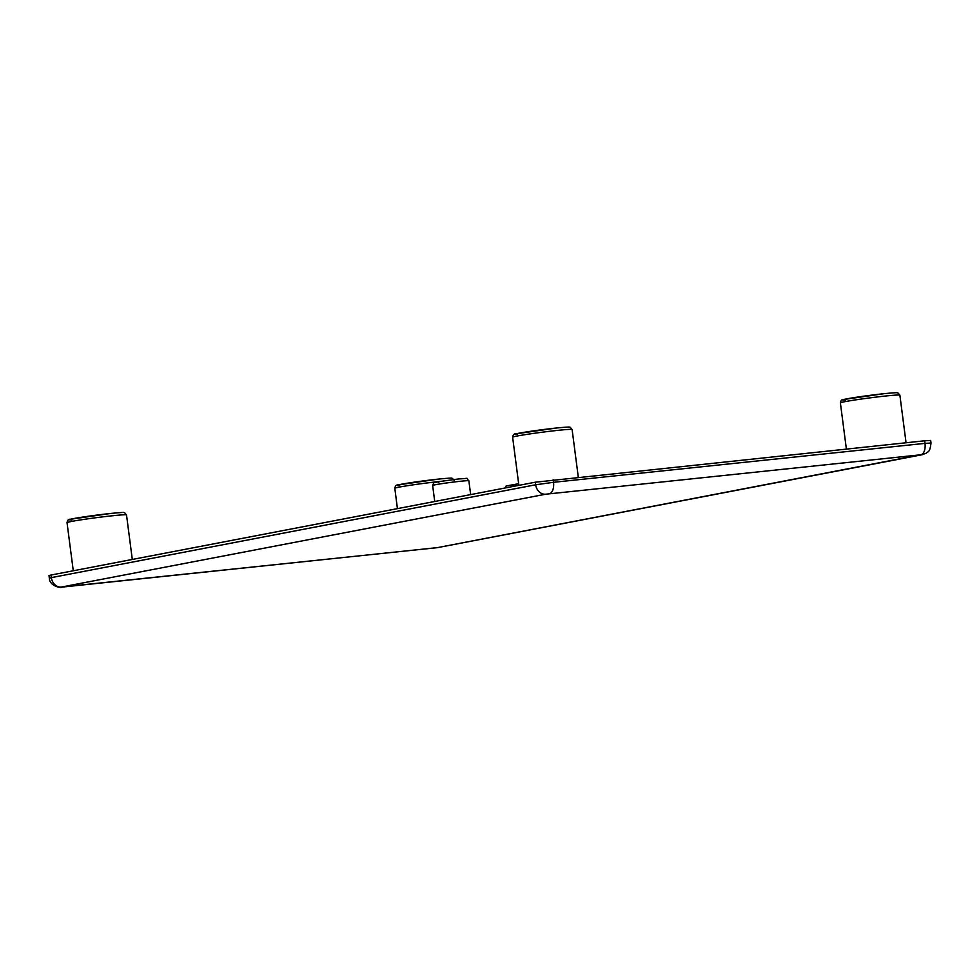 <?xml version="1.0" encoding="UTF-8"?>
<svg xmlns="http://www.w3.org/2000/svg" width="980" height="980" viewBox="0 0 980 980"><rect width="100%" height="100%" fill="white"/><g stroke="black" fill="none" stroke-linecap="round" stroke-linejoin="round"><path stroke-width="1.47" d="M51.009 575.04L51.34 577.624L49.331 578.163L49 575.579L51.009 575.04L535.337 482.197L924.655 440.792L930.669 440.437L931 443.021L924.985 443.377L924.655 440.792M432.646 485.468C434.532 481.07 432.584 483.422 438.807 481.633L458.787 478.926C471.209 478.461 464.777 477.125 468.857 480.764A18.253 0.711 172.6 0 0 460.441 481.266A18.253 0.711 172.6 0 0 441.98 483.63A18.253 0.711 172.6 0 0 432.646 485.468L434.728 501.491M67.032 522.659C67.473 520.172 68.612 519.033 70.438 519.253L111.034 513.41C128.405 511.781 122.574 512.76 124.632 512.699L126.518 514.929A29.988 1.164 172.6 0 0 112.688 515.737A29.988 1.164 172.6 0 0 82.369 519.633A29.988 1.164 172.6 0 0 67.032 522.659L73.279 570.777M512.626 437.239C513.067 434.752 514.194 433.613 516.019 433.834L556.628 427.99C573.986 426.361 568.155 427.341 570.213 427.28L572.112 429.51A29.988 1.164 172.6 0 0 558.282 430.318A29.988 1.164 172.6 0 0 527.963 434.214A29.988 1.164 172.6 0 0 512.626 437.239L518.873 485.357M840.387 402.878C840.828 400.391 841.967 399.264 843.792 399.485L884.389 393.642C901.759 392.012 895.916 392.992 897.974 392.931L899.873 395.161A29.988 1.164 172.6 0 0 886.043 395.969A29.988 1.164 172.6 0 0 855.724 399.865A29.988 1.164 172.6 0 0 840.387 402.878L846.377 448.999M920.796 454.781L437.264 547.661L61.422 587.045L545.762 494.202L920.796 454.781A10.437 5.623 -96 0 0 924.985 443.377L553.516 482.307A10.437 5.623 84 0 1 549.327 493.712M61.422 587.045A10.437 8.783 79.1 0 1 51.34 577.624L535.68 484.782L535.337 482.197M553.186 479.722L553.516 482.307L535.68 484.782A10.437 8.783 -100.9 0 0 545.762 494.202M437.264 547.661A10.437 8.783 79.1 0 0 437.889 547.563L922.217 454.72A10.437 8.783 -100.9 0 1 921.592 454.818M517.514 434.422A27.391 1.054 -7.4 0 1 524.006 432.327A27.391 1.054 -7.4 0 1 556.554 428.003M71.932 519.841A27.391 1.054 -7.4 0 1 78.424 517.746A27.391 1.054 -7.4 0 1 110.973 513.422M399.693 485.492A27.391 1.054 -7.4 0 1 406.185 483.397A27.391 1.054 -7.4 0 1 438.734 479.073M439.885 481.45A29.988 1.164 172.6 0 0 409.848 485.333A29.988 1.164 172.6 0 0 394.805 488.297L397.439 508.632M845.287 400.073A27.391 1.054 -7.4 0 1 851.767 397.978A27.391 1.054 -7.4 0 1 884.327 393.654M510.948 485.7L518.653 483.704L506.268 485.982L504.761 488.065M438.832 482.442L438.587 481.67L458.726 478.938M454.291 480.58L452.393 478.35C450.335 478.412 456.166 477.432 438.807 479.061L398.199 484.904C396.373 484.684 395.246 485.81 394.805 488.297M468.857 480.764L470.657 494.594M899.873 395.161L906.059 442.74M126.518 514.929L132.3 559.457M572.112 429.51L578.286 477.089M49.331 578.163C49.355 586.236 61.777 588.429 61.973 587.118L437.889 547.563M922.217 454.72L926.284 453.164C927.533 451.192 929.836 453.605 931 443.021"/></g></svg>
